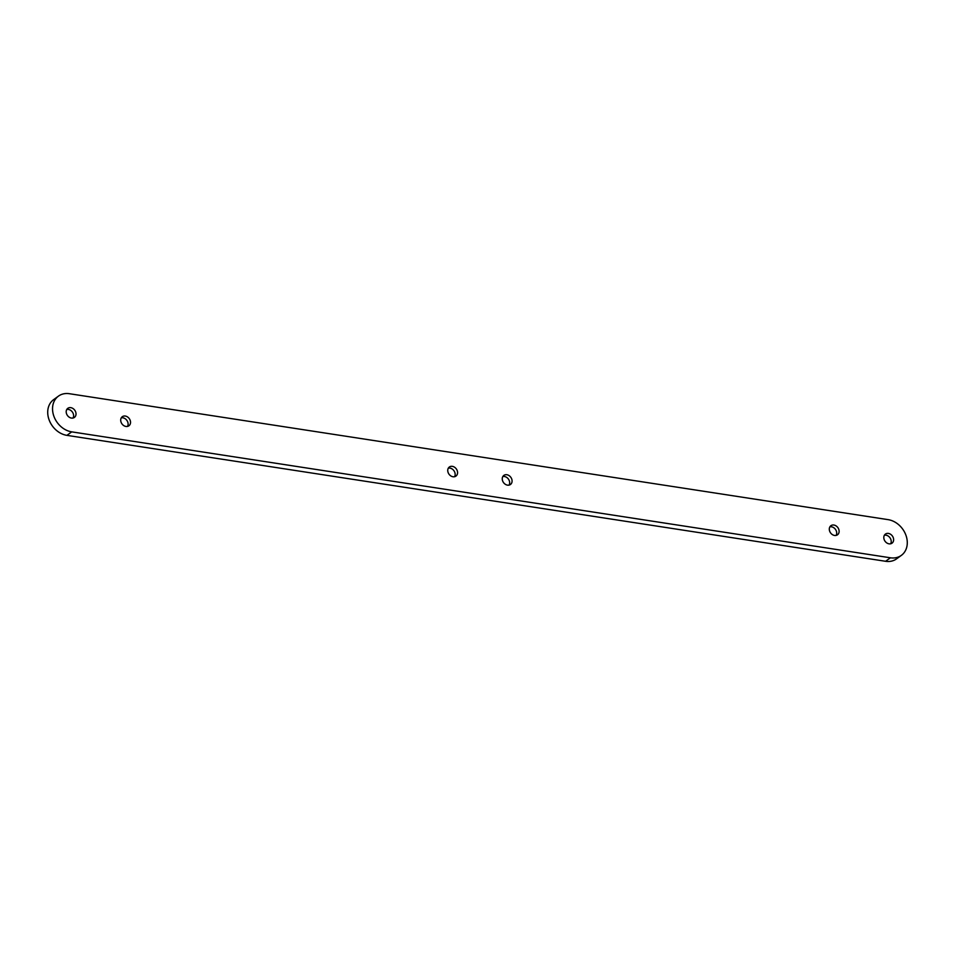 <?xml version="1.0" encoding="UTF-8"?>
<svg xmlns="http://www.w3.org/2000/svg" width="955" height="955" viewBox="0 0 955 955"><rect width="100%" height="100%" fill="white"/><g stroke="black" fill="none" stroke-linecap="round" stroke-linejoin="round"><path stroke-width="1.43" d="M58.446 396.134L53.623 399.644A20.592 16.51 54 0 0 47.75 413.527A20.592 16.51 54 0 0 66.91 435.361L885.607 561.289A20.592 16.51 54 0 0 896.554 558.866L901.377 555.356A20.592 16.51 54 0 0 907.25 541.473A20.592 16.51 54 0 0 888.09 519.639L69.393 393.711A20.592 16.51 54 0 0 58.446 396.134A20.592 16.51 54 0 0 52.573 410.017A20.592 16.51 54 0 0 71.732 431.863L890.43 557.792A20.592 16.51 54 0 0 901.377 555.356M76.018 413.622A5.611 4.5 54 0 0 72.95 408.501A5.611 4.5 54 0 0 67.805 408.322A5.611 4.5 54 0 0 66.205 412.106A5.611 4.5 54 0 0 69.261 417.228A5.611 4.5 54 0 0 74.406 417.407A5.611 4.5 54 0 0 76.018 413.622M130.525 422.003A5.611 4.5 54 0 0 127.457 416.893A5.611 4.5 54 0 0 122.312 416.702A5.611 4.5 54 0 0 120.712 420.498A5.611 4.5 54 0 0 123.768 425.608A5.611 4.5 54 0 0 128.913 425.787A5.611 4.5 54 0 0 130.525 422.003M457.564 472.307A5.611 4.5 54 0 0 454.508 467.198A5.611 4.5 54 0 0 449.351 467.007A5.611 4.5 54 0 0 447.752 470.803A5.611 4.5 54 0 0 450.82 475.912A5.611 4.5 54 0 0 455.965 476.091A5.611 4.5 54 0 0 457.564 472.307M512.071 480.687A5.611 4.5 54 0 0 509.015 475.578A5.611 4.5 54 0 0 503.858 475.399A5.611 4.5 54 0 0 502.258 479.183A5.611 4.5 54 0 0 505.326 484.292A5.611 4.5 54 0 0 510.471 484.483A5.611 4.5 54 0 0 512.071 480.687M839.111 530.992A5.611 4.5 54 0 0 836.055 525.883A5.611 4.5 54 0 0 830.91 525.704A5.611 4.5 54 0 0 829.31 529.488A5.611 4.5 54 0 0 832.366 534.597A5.611 4.5 54 0 0 837.511 534.788A5.611 4.5 54 0 0 839.111 530.992M893.617 539.384A5.611 4.5 54 0 0 890.561 534.263A5.611 4.5 54 0 0 885.416 534.084A5.611 4.5 54 0 0 883.817 537.868A5.611 4.5 54 0 0 886.873 542.989A5.611 4.5 54 0 0 892.018 543.168A5.611 4.5 54 0 0 893.617 539.384M884.39 535.218A5.611 4.5 -126 0 1 889.941 537.737A5.611 4.5 -126 0 1 890.633 543.789M829.883 526.838A5.611 4.5 -126 0 1 835.434 529.345A5.611 4.5 -126 0 1 836.114 535.409M502.843 476.533A5.611 4.5 -126 0 1 508.394 479.04A5.611 4.5 -126 0 1 509.075 485.104M448.337 468.141A5.611 4.5 -126 0 1 453.888 470.66A5.611 4.5 -126 0 1 454.568 476.712M121.297 417.836A5.611 4.5 -126 0 1 126.848 420.355A5.611 4.5 -126 0 1 127.528 426.408M66.79 409.456A5.611 4.5 -126 0 1 72.341 411.975A5.611 4.5 -126 0 1 73.022 418.027M890.43 557.792L885.607 561.289M71.732 431.863L66.91 435.361"/></g></svg>
